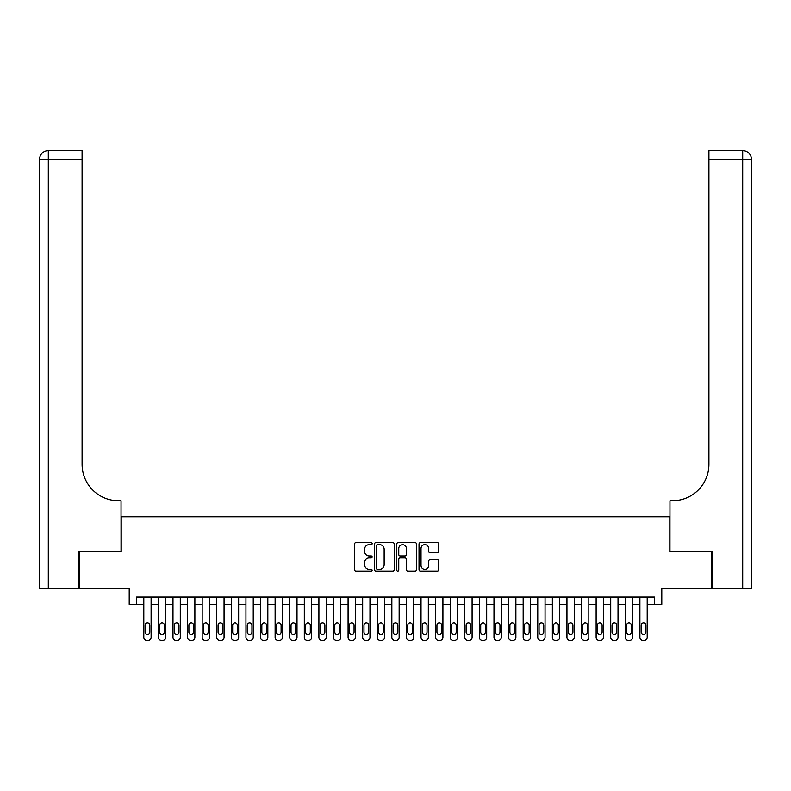 <?xml version="1.0" encoding="UTF-8"?>
<svg xmlns="http://www.w3.org/2000/svg" width="791" height="791" viewBox="0 0 791 791"><rect width="100%" height="100%" fill="white"/><g stroke="black" fill="none" stroke-linecap="round" stroke-linejoin="round"><path stroke-width="1.19" d="M372.156 543.635A0.999 0.999 0 0 0 371.157 542.626L355.93 542.626A1.434 1.434 0 0 0 354.506 544.06L354.506 569.836A1.434 1.434 0 0 0 355.93 571.27L371.157 571.27A0.999 0.999 0 0 0 372.156 570.271A0.999 0.999 0 0 0 371.157 569.263L369.179 569.263A4.588 4.588 0 0 1 364.602 564.685L364.602 562.539A4.588 4.588 0 0 1 369.179 557.952L371.157 557.952A0.999 0.999 0 0 0 372.156 556.953A0.999 0.999 0 0 0 371.157 555.944L369.179 555.944A4.588 4.588 0 0 1 364.602 551.367L364.602 549.221A4.588 4.588 0 0 1 369.179 544.633L371.157 544.633A0.999 0.999 0 0 0 372.156 543.635M437.354 552.721A1.434 1.434 0 0 0 438.787 551.297L438.787 544.06A1.434 1.434 0 0 0 437.354 542.626L420.456 542.626A1.434 1.434 0 0 0 419.022 544.06L419.022 569.836A1.434 1.434 0 0 0 420.456 571.27L437.354 571.27A1.434 1.434 0 0 0 438.787 569.836L438.787 561.106A1.434 1.434 0 0 0 437.354 559.672L430.126 559.672A1.434 1.434 0 0 0 428.692 561.106L428.692 565.436A3.826 3.826 0 0 1 424.856 569.263A3.826 3.826 0 0 1 421.03 565.436L421.03 548.47A3.826 3.826 0 0 1 424.856 544.633A3.826 3.826 0 0 1 428.692 548.47L428.692 551.297A1.434 1.434 0 0 0 430.126 552.721L437.354 552.721M654.493 604.373L661.79 604.373L661.79 588.326L711.762 588.326L711.762 551.841L669.809 551.841L669.809 516.83L121.191 516.83L121.191 551.841L79.238 551.841L79.238 588.326L129.21 588.326L129.21 604.373L143.804 604.373L143.804 637.497A2.917 2.917 0 0 0 146.721 640.413L148.184 640.413A2.917 2.917 0 0 0 151.101 637.497L151.101 604.373L158.398 604.373L158.398 637.497A2.917 2.917 0 0 0 161.315 640.413L162.768 640.413A2.917 2.917 0 0 0 165.695 637.497L165.695 604.373L172.982 604.373L172.982 637.497A2.917 2.917 0 0 0 175.909 640.413L177.362 640.413A2.917 2.917 0 0 0 180.279 637.497L180.279 604.373L187.576 604.373L187.576 637.497A2.917 2.917 0 0 0 190.493 640.413L191.956 640.413A2.917 2.917 0 0 0 194.873 637.497L194.873 604.373L202.17 604.373L202.17 637.497A2.917 2.917 0 0 0 205.087 640.413L206.55 640.413A2.917 2.917 0 0 0 209.467 637.497L209.467 604.373L216.764 604.373L216.764 637.497A2.917 2.917 0 0 0 219.68 640.413L221.134 640.413A2.917 2.917 0 0 0 224.051 637.497L224.051 604.373L231.348 604.373L231.348 637.497A2.917 2.917 0 0 0 234.265 640.413L235.728 640.413A2.917 2.917 0 0 0 238.645 637.497L238.645 604.373L245.942 604.373L245.942 637.497A2.917 2.917 0 0 0 248.858 640.413L250.322 640.413A2.917 2.917 0 0 0 253.239 637.497L253.239 604.373L260.536 604.373L260.536 637.497A2.917 2.917 0 0 0 263.452 640.413L264.906 640.413A2.917 2.917 0 0 0 267.833 637.497L267.833 604.373L275.12 604.373L275.12 637.497A2.917 2.917 0 0 0 278.046 640.413L279.5 640.413A2.917 2.917 0 0 0 282.417 637.497L282.417 604.373L289.714 604.373L289.714 637.497A2.917 2.917 0 0 0 292.63 640.413L294.094 640.413A2.917 2.917 0 0 0 297.011 637.497L297.011 604.373L304.308 604.373L304.308 637.497A2.917 2.917 0 0 0 307.224 640.413L308.688 640.413A2.917 2.917 0 0 0 311.605 637.497L311.605 604.373L318.902 604.373L318.902 637.497A2.917 2.917 0 0 0 321.818 640.413L323.272 640.413A2.917 2.917 0 0 0 326.189 637.497L326.189 604.373L333.486 604.373L333.486 637.497A2.917 2.917 0 0 0 336.402 640.413L337.866 640.413A2.917 2.917 0 0 0 340.783 637.497L340.783 604.373L348.08 604.373L348.08 637.497A2.917 2.917 0 0 0 350.996 640.413L352.46 640.413A2.917 2.917 0 0 0 355.377 637.497L355.377 604.373L362.673 604.373L362.673 637.497A2.917 2.917 0 0 0 365.59 640.413L367.044 640.413A2.917 2.917 0 0 0 369.97 637.497L369.97 604.373L377.258 604.373L377.258 637.497A2.917 2.917 0 0 0 380.184 640.413L381.638 640.413A2.917 2.917 0 0 0 384.555 637.497L384.555 604.373L391.852 604.373L391.852 637.497A2.917 2.917 0 0 0 394.768 640.413L396.232 640.413A2.917 2.917 0 0 0 399.148 637.497L399.148 604.373L406.445 604.373L406.445 637.497A2.917 2.917 0 0 0 409.362 640.413L410.816 640.413A2.917 2.917 0 0 0 413.742 637.497L413.742 604.373L421.03 604.373L421.03 637.497A2.917 2.917 0 0 0 423.956 640.413L425.41 640.413A2.917 2.917 0 0 0 428.327 637.497L428.327 604.373L435.623 604.373L435.623 637.497A2.917 2.917 0 0 0 438.54 640.413L440.004 640.413A2.917 2.917 0 0 0 442.92 637.497L442.92 604.373L450.217 604.373L450.217 637.497A2.917 2.917 0 0 0 453.134 640.413L454.598 640.413A2.917 2.917 0 0 0 457.514 637.497L457.514 604.373L464.811 604.373L464.811 637.497A2.917 2.917 0 0 0 467.728 640.413L469.182 640.413A2.917 2.917 0 0 0 472.098 637.497L472.098 604.373L479.395 604.373L479.395 637.497A2.917 2.917 0 0 0 482.312 640.413L483.776 640.413A2.917 2.917 0 0 0 486.692 637.497L486.692 604.373L493.989 604.373L493.989 637.497A2.917 2.917 0 0 0 496.906 640.413L498.37 640.413A2.917 2.917 0 0 0 501.286 637.497L501.286 604.373L508.583 604.373L508.583 637.497A2.917 2.917 0 0 0 511.5 640.413L512.954 640.413A2.917 2.917 0 0 0 515.88 637.497L515.88 604.373L523.167 604.373L523.167 637.497A2.917 2.917 0 0 0 526.094 640.413L527.548 640.413A2.917 2.917 0 0 0 530.464 637.497L530.464 604.373L537.761 604.373L537.761 637.497A2.917 2.917 0 0 0 540.678 640.413L542.142 640.413A2.917 2.917 0 0 0 545.058 637.497L545.058 604.373L552.355 604.373L552.355 637.497A2.917 2.917 0 0 0 555.272 640.413L556.735 640.413A2.917 2.917 0 0 0 559.652 637.497L559.652 604.373L566.949 604.373L566.949 637.497A2.917 2.917 0 0 0 569.866 640.413L571.32 640.413A2.917 2.917 0 0 0 574.236 637.497L574.236 604.373L581.533 604.373L581.533 637.497A2.917 2.917 0 0 0 584.45 640.413L585.913 640.413A2.917 2.917 0 0 0 588.83 637.497L588.83 604.373L596.127 604.373L596.127 637.497A2.917 2.917 0 0 0 599.044 640.413L600.507 640.413A2.917 2.917 0 0 0 603.424 637.497L603.424 604.373L610.721 604.373L610.721 637.497A2.917 2.917 0 0 0 613.638 640.413L615.091 640.413A2.917 2.917 0 0 0 618.018 637.497L618.018 604.373L625.305 604.373L625.305 637.497A2.917 2.917 0 0 0 628.232 640.413L629.685 640.413A2.917 2.917 0 0 0 632.602 637.497L632.602 604.373L639.899 604.373L639.899 637.497A2.917 2.917 0 0 0 642.816 640.413L644.279 640.413A2.917 2.917 0 0 0 647.196 637.497L647.196 604.373L654.493 604.373L654.493 597.076L136.507 597.076L136.507 604.373M394.244 544.06A1.434 1.434 0 0 0 392.811 542.626L375.913 542.626A1.434 1.434 0 0 0 374.479 544.06L374.479 569.836A1.434 1.434 0 0 0 375.913 571.27L392.811 571.27A1.434 1.434 0 0 0 394.244 569.836L394.244 544.06M398.189 542.626L415.087 542.626A1.434 1.434 0 0 1 416.521 544.06L416.521 569.836A1.434 1.434 0 0 1 415.087 571.27L407.849 571.27A1.434 1.434 0 0 1 406.416 569.836L406.416 559.385A1.434 1.434 0 0 0 404.992 557.952L400.187 557.952A1.434 1.434 0 0 0 398.763 559.385L398.763 570.271A0.999 0.999 0 0 1 397.754 571.27A0.999 0.999 0 0 1 396.756 570.271L396.756 544.06A1.434 1.434 0 0 1 398.189 542.626M377.485 544.633A0.999 0.999 0 0 0 376.486 545.632L376.486 568.264A0.999 0.999 0 0 0 377.485 569.263L379.571 569.263A4.588 4.588 0 0 0 384.149 564.685L384.149 549.221A4.588 4.588 0 0 0 379.571 544.633L377.485 544.633M406.416 548.539A3.826 3.826 0 0 0 402.589 544.702A3.826 3.826 0 0 0 398.763 548.539L398.763 554.521A1.434 1.434 0 0 0 400.187 555.944L404.992 555.944A1.434 1.434 0 0 0 406.416 554.521L406.416 548.539M151.101 597.076L151.101 637.497M143.804 597.076L143.804 637.497M149.786 632.236A2.333 2.333 0 0 1 147.452 634.58A2.333 2.333 0 0 1 145.119 632.236L145.119 625.236A2.333 2.333 0 0 1 147.452 622.903A2.333 2.333 0 0 1 149.786 625.236L149.786 632.236M146.721 640.413L148.184 640.413M78.803 551.841L121.043 551.841L121.043 500.772L118.561 500.772A36.475 36.475 0 0 1 82.086 464.297L82.086 159.347L48.3 159.347L48.3 588.326L78.803 588.326L78.803 551.841M48.3 588.326L39.55 588.326L39.55 159.347A8.75 8.75 0 0 1 48.3 150.587L82.086 150.587L82.086 159.347M118.561 500.772A36.475 36.475 0 0 1 82.086 464.297M48.3 150.587A8.75 8.75 0 0 0 39.55 159.347L48.3 159.347L48.3 150.587M712.197 551.841L669.957 551.841L669.957 500.772L672.439 500.772A36.475 36.475 0 0 0 708.914 464.297L708.914 150.587L742.7 150.587A8.75 8.75 0 0 1 751.45 159.347L751.45 588.326L712.197 588.326L712.197 551.841M672.439 500.772A36.475 36.475 0 0 0 708.914 464.297M751.45 159.347A8.75 8.75 0 0 0 742.7 150.587A8.75 8.75 0 0 1 751.45 159.347L708.914 159.347M165.695 597.076L165.695 637.497M158.398 597.076L158.398 637.497M164.38 632.236A2.333 2.333 0 0 1 162.046 634.58A2.333 2.333 0 0 1 159.703 632.236L159.703 625.236A2.333 2.333 0 0 1 162.046 622.903A2.333 2.333 0 0 1 164.38 625.236L164.38 632.236M161.315 640.413L162.768 640.413M180.279 597.076L180.279 637.497M172.982 597.076L172.982 637.497M178.964 632.236A2.333 2.333 0 0 1 176.63 634.58A2.333 2.333 0 0 1 174.297 632.236L174.297 625.236A2.333 2.333 0 0 1 176.63 622.903A2.333 2.333 0 0 1 178.964 625.236L178.964 632.236M175.909 640.413L177.362 640.413M194.873 597.076L194.873 637.497M187.576 597.076L187.576 637.497M193.558 632.236A2.333 2.333 0 0 1 191.224 634.58A2.333 2.333 0 0 1 188.891 632.236L188.891 625.236A2.333 2.333 0 0 1 191.224 622.903A2.333 2.333 0 0 1 193.558 625.236L193.558 632.236M190.493 640.413L191.956 640.413M209.467 597.076L209.467 637.497M202.17 597.076L202.17 637.497M208.152 632.236A2.333 2.333 0 0 1 205.818 634.58A2.333 2.333 0 0 1 203.485 632.236L203.485 625.236A2.333 2.333 0 0 1 205.818 622.903A2.333 2.333 0 0 1 208.152 625.236L208.152 632.236M205.087 640.413L206.55 640.413M224.051 597.076L224.051 637.497M216.764 597.076L216.764 637.497M222.746 632.236A2.333 2.333 0 0 1 220.402 634.58A2.333 2.333 0 0 1 218.069 632.236L218.069 625.236A2.333 2.333 0 0 1 220.402 622.903A2.333 2.333 0 0 1 222.746 625.236L222.746 632.236M219.68 640.413L221.134 640.413M238.645 597.076L238.645 637.497M231.348 597.076L231.348 637.497M237.33 632.236A2.333 2.333 0 0 1 234.996 634.58A2.333 2.333 0 0 1 232.663 632.236L232.663 625.236A2.333 2.333 0 0 1 234.996 622.903A2.333 2.333 0 0 1 237.33 625.236L237.33 632.236M234.265 640.413L235.728 640.413M253.239 597.076L253.239 637.497M245.942 597.076L245.942 637.497M251.924 632.236A2.333 2.333 0 0 1 249.59 634.58A2.333 2.333 0 0 1 247.257 632.236L247.257 625.236A2.333 2.333 0 0 1 249.59 622.903A2.333 2.333 0 0 1 251.924 625.236L251.924 632.236M248.858 640.413L250.322 640.413M267.833 597.076L267.833 637.497M260.536 597.076L260.536 637.497M266.518 632.236A2.333 2.333 0 0 1 264.184 634.58A2.333 2.333 0 0 1 261.841 632.236L261.841 625.236A2.333 2.333 0 0 1 264.184 622.903A2.333 2.333 0 0 1 266.518 625.236L266.518 632.236M263.452 640.413L264.906 640.413M282.417 597.076L282.417 637.497M275.12 597.076L275.12 637.497M281.102 632.236A2.333 2.333 0 0 1 278.768 634.58A2.333 2.333 0 0 1 276.435 632.236L276.435 625.236A2.333 2.333 0 0 1 278.768 622.903A2.333 2.333 0 0 1 281.102 625.236L281.102 632.236M278.046 640.413L279.5 640.413M297.011 597.076L297.011 637.497M289.714 597.076L289.714 637.497M295.696 632.236A2.333 2.333 0 0 1 293.362 634.58A2.333 2.333 0 0 1 291.029 632.236L291.029 625.236A2.333 2.333 0 0 1 293.362 622.903A2.333 2.333 0 0 1 295.696 625.236L295.696 632.236M292.63 640.413L294.094 640.413M311.605 597.076L311.605 637.497M304.308 597.076L304.308 637.497M310.29 632.236A2.333 2.333 0 0 1 307.956 634.58A2.333 2.333 0 0 1 305.623 632.236L305.623 625.236A2.333 2.333 0 0 1 307.956 622.903A2.333 2.333 0 0 1 310.29 625.236L310.29 632.236M307.224 640.413L308.688 640.413M326.189 597.076L326.189 637.497M318.902 597.076L318.902 637.497M324.883 632.236A2.333 2.333 0 0 1 322.54 634.58A2.333 2.333 0 0 1 320.207 632.236L320.207 625.236A2.333 2.333 0 0 1 322.54 622.903A2.333 2.333 0 0 1 324.883 625.236L324.883 632.236M321.818 640.413L323.272 640.413M340.783 597.076L340.783 637.497M333.486 597.076L333.486 637.497M339.468 632.236A2.333 2.333 0 0 1 337.134 634.58A2.333 2.333 0 0 1 334.801 632.236L334.801 625.236A2.333 2.333 0 0 1 337.134 622.903A2.333 2.333 0 0 1 339.468 625.236L339.468 632.236M336.402 640.413L337.866 640.413M355.377 597.076L355.377 637.497M348.08 597.076L348.08 637.497M354.061 632.236A2.333 2.333 0 0 1 351.728 634.58A2.333 2.333 0 0 1 349.395 632.236L349.395 625.236A2.333 2.333 0 0 1 351.728 622.903A2.333 2.333 0 0 1 354.061 625.236L354.061 632.236M350.996 640.413L352.46 640.413M369.97 597.076L369.97 637.497M362.673 597.076L362.673 637.497M368.655 632.236A2.333 2.333 0 0 1 366.322 634.58A2.333 2.333 0 0 1 363.979 632.236L363.979 625.236A2.333 2.333 0 0 1 366.322 622.903A2.333 2.333 0 0 1 368.655 625.236L368.655 632.236M365.59 640.413L367.044 640.413M384.555 597.076L384.555 637.497M377.258 597.076L377.258 637.497M383.24 632.236A2.333 2.333 0 0 1 380.906 634.58A2.333 2.333 0 0 1 378.573 632.236L378.573 625.236A2.333 2.333 0 0 1 380.906 622.903A2.333 2.333 0 0 1 383.24 625.236L383.24 632.236M380.184 640.413L381.638 640.413M399.148 597.076L399.148 637.497M391.852 597.076L391.852 637.497M397.833 632.236A2.333 2.333 0 0 1 395.5 634.58A2.333 2.333 0 0 1 393.167 632.236L393.167 625.236A2.333 2.333 0 0 1 395.5 622.903A2.333 2.333 0 0 1 397.833 625.236L397.833 632.236M394.768 640.413L396.232 640.413M413.742 597.076L413.742 637.497M406.445 597.076L406.445 637.497M412.427 632.236A2.333 2.333 0 0 1 410.094 634.58A2.333 2.333 0 0 1 407.76 632.236L407.76 625.236A2.333 2.333 0 0 1 410.094 622.903A2.333 2.333 0 0 1 412.427 625.236L412.427 632.236M409.362 640.413L410.816 640.413M428.327 597.076L428.327 637.497M421.03 597.076L421.03 637.497M427.021 632.236A2.333 2.333 0 0 1 424.678 634.58A2.333 2.333 0 0 1 422.345 632.236L422.345 625.236A2.333 2.333 0 0 1 424.678 622.903A2.333 2.333 0 0 1 427.021 625.236L427.021 632.236M423.956 640.413L425.41 640.413M442.92 597.076L442.92 637.497M435.623 597.076L435.623 637.497M441.605 632.236A2.333 2.333 0 0 1 439.272 634.58A2.333 2.333 0 0 1 436.939 632.236L436.939 625.236A2.333 2.333 0 0 1 439.272 622.903A2.333 2.333 0 0 1 441.605 625.236L441.605 632.236M438.54 640.413L440.004 640.413M457.514 597.076L457.514 637.497M450.217 597.076L450.217 637.497M456.199 632.236A2.333 2.333 0 0 1 453.866 634.58A2.333 2.333 0 0 1 451.532 632.236L451.532 625.236A2.333 2.333 0 0 1 453.866 622.903A2.333 2.333 0 0 1 456.199 625.236L456.199 632.236M453.134 640.413L454.598 640.413M472.098 597.076L472.098 637.497M464.811 597.076L464.811 637.497M470.793 632.236A2.333 2.333 0 0 1 468.46 634.58A2.333 2.333 0 0 1 466.117 632.236L466.117 625.236A2.333 2.333 0 0 1 468.46 622.903A2.333 2.333 0 0 1 470.793 625.236L470.793 632.236M467.728 640.413L469.182 640.413M486.692 597.076L486.692 637.497M479.395 597.076L479.395 637.497M485.377 632.236A2.333 2.333 0 0 1 483.044 634.58A2.333 2.333 0 0 1 480.71 632.236L480.71 625.236A2.333 2.333 0 0 1 483.044 622.903A2.333 2.333 0 0 1 485.377 625.236L485.377 632.236M482.312 640.413L483.776 640.413M501.286 597.076L501.286 637.497M493.989 597.076L493.989 637.497M499.971 632.236A2.333 2.333 0 0 1 497.638 634.58A2.333 2.333 0 0 1 495.304 632.236L495.304 625.236A2.333 2.333 0 0 1 497.638 622.903A2.333 2.333 0 0 1 499.971 625.236L499.971 632.236M496.906 640.413L498.37 640.413M515.88 597.076L515.88 637.497M508.583 597.076L508.583 637.497M514.565 632.236A2.333 2.333 0 0 1 512.232 634.58A2.333 2.333 0 0 1 509.898 632.236L509.898 625.236A2.333 2.333 0 0 1 512.232 622.903A2.333 2.333 0 0 1 514.565 625.236L514.565 632.236M511.5 640.413L512.954 640.413M530.464 597.076L530.464 637.497M523.167 597.076L523.167 637.497M529.159 632.236A2.333 2.333 0 0 1 526.816 634.58A2.333 2.333 0 0 1 524.482 632.236L524.482 625.236A2.333 2.333 0 0 1 526.816 622.903A2.333 2.333 0 0 1 529.159 625.236L529.159 632.236M526.094 640.413L527.548 640.413M545.058 597.076L545.058 637.497M537.761 597.076L537.761 637.497M543.743 632.236A2.333 2.333 0 0 1 541.41 634.58A2.333 2.333 0 0 1 539.076 632.236L539.076 625.236A2.333 2.333 0 0 1 541.41 622.903A2.333 2.333 0 0 1 543.743 625.236L543.743 632.236M540.678 640.413L542.142 640.413M559.652 597.076L559.652 637.497M552.355 597.076L552.355 637.497M558.337 632.236A2.333 2.333 0 0 1 556.004 634.58A2.333 2.333 0 0 1 553.67 632.236L553.67 625.236A2.333 2.333 0 0 1 556.004 622.903A2.333 2.333 0 0 1 558.337 625.236L558.337 632.236M555.272 640.413L556.735 640.413M574.236 597.076L574.236 637.497M566.949 597.076L566.949 637.497M572.931 632.236A2.333 2.333 0 0 1 570.598 634.58A2.333 2.333 0 0 1 568.254 632.236L568.254 625.236A2.333 2.333 0 0 1 570.598 622.903A2.333 2.333 0 0 1 572.931 625.236L572.931 632.236M569.866 640.413L571.32 640.413M588.83 597.076L588.83 637.497M581.533 597.076L581.533 637.497M587.515 632.236A2.333 2.333 0 0 1 585.182 634.58A2.333 2.333 0 0 1 582.848 632.236L582.848 625.236A2.333 2.333 0 0 1 585.182 622.903A2.333 2.333 0 0 1 587.515 625.236L587.515 632.236M584.45 640.413L585.913 640.413M603.424 597.076L603.424 637.497M596.127 597.076L596.127 637.497M602.109 632.236A2.333 2.333 0 0 1 599.776 634.58A2.333 2.333 0 0 1 597.442 632.236L597.442 625.236A2.333 2.333 0 0 1 599.776 622.903A2.333 2.333 0 0 1 602.109 625.236L602.109 632.236M599.044 640.413L600.507 640.413M618.018 597.076L618.018 637.497M610.721 597.076L610.721 637.497M616.703 632.236A2.333 2.333 0 0 1 614.37 634.58A2.333 2.333 0 0 1 612.036 632.236L612.036 625.236A2.333 2.333 0 0 1 614.37 622.903A2.333 2.333 0 0 1 616.703 625.236L616.703 632.236M613.638 640.413L615.091 640.413M632.602 597.076L632.602 637.497M625.305 597.076L625.305 637.497M631.297 632.236A2.333 2.333 0 0 1 628.954 634.58A2.333 2.333 0 0 1 626.62 632.236L626.62 625.236A2.333 2.333 0 0 1 628.954 622.903A2.333 2.333 0 0 1 631.297 625.236L631.297 632.236M628.232 640.413L629.685 640.413M647.196 597.076L647.196 637.497M639.899 597.076L639.899 637.497M645.881 632.236A2.333 2.333 0 0 1 643.548 634.58A2.333 2.333 0 0 1 641.214 632.236L641.214 625.236A2.333 2.333 0 0 1 643.548 622.903A2.333 2.333 0 0 1 645.881 625.236L645.881 632.236M642.816 640.413L644.279 640.413M742.7 588.326L742.7 150.587"/></g></svg>
